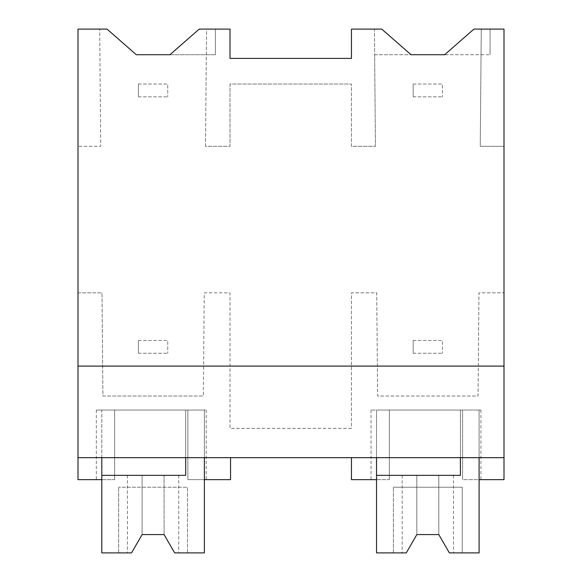 <?xml version="1.0" encoding="UTF-8"?>
<svg xmlns="http://www.w3.org/2000/svg" width="582" height="582" viewBox="0 0 582 582"><rect width="100%" height="100%" fill="white"/><g stroke="black" fill="none" stroke-linecap="round" stroke-linejoin="round"><path stroke-width="0.44" stroke-dasharray="2.91 2.18" d="M101.806 457.663L101.806 410.048L204.369 410.048L204.369 457.663L78.003 457.663L78.003 146.315L100.722 146.315L99.697 29.1L100.722 146.315L78.003 146.315L78.003 29.1L107.023 29.1L136.326 54.737L215.362 54.737L169.915 54.737L199.219 29.1L230.014 29.1L230.014 58.404L351.441 58.404L351.441 29.1L374.422 29.1L375.441 146.315L374.641 54.737L490.08 54.737L481.045 54.737L480.245 146.315L503.997 146.315L503.997 479.641L462.61 479.641L480.921 479.641L462.61 479.641L462.61 457.663L78.003 457.663L78.003 479.641L114.632 479.641L114.632 457.663L230.559 457.663L204.369 457.663L204.369 410.048L187.891 410.048L206.203 410.048L187.891 410.048L187.891 479.641L187.891 410.048L187.891 479.641L230.559 479.641L230.559 457.663M78.003 366.093L503.997 366.093M351.441 428.359L230.014 428.359L230.014 292.833L204.246 292.833L203.344 396.036L204.246 292.833L230.014 292.833L230.014 428.359L351.441 428.359L351.441 292.833L376.721 292.833L377.623 396.036L478.062 396.036L478.964 292.833L503.997 292.833L478.964 292.833L478.062 396.036L377.623 396.036L376.721 292.833L351.441 292.833L351.441 428.359M102.905 396.036L203.344 396.036L102.905 396.036L102.003 292.833L102.905 396.036M78.003 292.833L102.003 292.833L78.003 292.833M205.519 146.315L206.545 29.1L215.362 29.1L206.545 29.1L205.519 146.315L230.014 146.315L230.014 84.041L351.441 84.041L230.014 84.041L230.014 146.315L205.519 146.315M351.441 146.315L351.441 84.041L351.441 146.315L375.441 146.315L351.441 146.315M78.003 457.663L114.632 457.663L114.632 410.048L187.891 410.048L187.891 479.641L206.203 479.641L187.891 479.641L204.369 479.641L204.369 410.048L185.687 410.048L185.687 475.349L101.806 475.349L101.806 410.048L185.687 410.048L185.687 457.663M351.441 457.663L376.532 457.663L376.532 410.048L376.532 479.641L389.351 479.641L389.351 410.048L371.032 410.048L389.351 410.048L389.351 479.641L389.351 410.048L389.351 479.641L351.441 479.641L351.441 457.663L462.61 457.663L462.61 410.048L462.61 479.641L462.61 410.048L480.921 410.048L376.532 410.048L479.095 410.048L462.61 410.048L462.61 479.641L479.095 479.641L479.095 410.048L479.095 457.663L503.997 457.663M376.532 457.663L479.095 457.663L479.095 410.048L460.413 410.048L460.413 475.349L376.532 475.349L376.532 410.048L460.413 410.048L460.413 457.663M164.08 534.582L142.103 534.589L131.525 552.9L101.806 552.9L101.806 410.048L114.632 410.048L96.314 410.048L114.632 410.048L114.632 479.641L114.632 410.048L114.632 479.641L96.314 479.641L114.632 479.641L101.806 479.641L101.806 410.048L204.369 410.048L204.369 552.9L187.52 552.9L187.52 487.221L118.655 487.221L187.52 487.221L187.52 552.9L174.651 552.9L164.08 534.589L142.103 534.589L142.103 475.349L127.451 475.349L164.073 475.349L142.11 475.349L142.103 534.589L164.073 534.589L174.651 552.9L178.732 552.9L174.651 552.9M215.362 29.1L215.362 54.737L215.362 29.1M503.997 29.1L503.997 146.315L480.245 146.315L481.263 29.1L503.997 29.1M481.263 29.1L490.08 29.1L481.263 29.1L481.045 54.737L444.633 54.737L473.937 29.1L481.263 29.1L481.045 54.737L481.263 29.1M374.641 54.737L411.052 54.737L381.748 29.1L374.422 29.1L374.641 54.737M490.08 29.1L490.08 54.737L490.08 29.1M138.436 84.041L138.436 96.867L138.436 84.041L167.74 84.041L167.74 96.867L167.74 84.041L138.436 84.041M138.436 96.867L167.74 96.867L138.436 96.867M413.162 84.041L413.162 96.867L413.162 84.041L442.466 84.041L442.466 96.867L442.466 84.041L413.162 84.041M413.162 96.867L442.466 96.867L413.162 96.867M138.436 340.448L138.436 353.267L138.436 340.448L167.74 340.448L167.74 353.267L167.74 340.448L138.436 340.448M138.436 353.267L167.74 353.267L138.436 353.267M413.162 340.448L413.162 353.267L413.162 340.448L442.466 340.448L442.466 353.267L442.466 340.448L413.162 340.448M413.162 353.267L442.466 353.267L413.162 353.267M174.651 475.349L164.08 475.349L174.651 475.349M118.655 552.9L118.655 487.221L118.655 552.9M406.251 475.349L416.821 475.349L406.251 475.349M438.799 534.582L438.799 475.349L416.828 475.349L449.377 475.349L438.799 475.349L438.792 534.589L416.821 534.589L416.821 475.349L416.821 534.589L438.792 534.589L449.377 552.9L462.239 552.9L462.239 487.221L393.381 487.221L462.239 487.221L462.239 552.9L479.095 552.9L479.095 410.048L376.532 410.048L376.532 552.9L406.251 552.9L402.169 552.9L406.251 552.9L416.821 534.589L438.799 534.589L449.377 552.9L453.451 552.9L449.377 552.9M449.377 475.349L453.451 475.349L449.377 475.349M393.381 552.9L393.381 487.221L393.381 552.9M164.073 475.349L164.073 534.589L164.08 475.349M96.314 410.048L96.314 479.641M206.203 410.048L206.203 479.641M480.921 410.048L480.921 479.641M371.032 410.048L371.032 479.641M127.451 475.349L127.451 552.9M178.732 475.349L178.732 552.9M402.169 475.349L402.169 552.9M453.451 475.349L453.451 552.9"/><path stroke-width="0.87" d="M78.003 457.663L78.003 29.1L107.023 29.1L136.326 54.737L169.915 54.737L199.219 29.1L230.014 29.1L230.014 58.404L351.441 58.404L351.441 29.1L381.748 29.1L411.052 54.737L444.633 54.737L473.937 29.1L503.997 29.1L503.997 457.663L78.003 457.663L78.003 479.641L101.806 479.641L101.806 457.663M78.003 366.093L503.997 366.093M185.687 457.663L185.687 475.349L101.806 475.349L101.806 552.9L131.525 552.9L142.103 534.589L164.08 534.589L174.651 552.9L204.369 552.9L204.369 457.663L204.369 479.641L230.559 479.641L230.559 457.663M460.413 457.663L460.413 475.349L376.532 475.349L376.532 552.9L406.251 552.9L416.821 534.589L438.799 534.589L449.377 552.9L479.095 552.9L479.095 457.663L479.095 479.641L503.997 479.641L503.997 457.663M376.532 457.663L376.532 479.641L351.441 479.641L351.441 457.663M131.525 552.9L142.103 534.589L131.525 552.9M174.651 552.9L164.08 534.589M406.251 552.9L416.821 534.589L406.251 552.9M449.377 552.9L438.799 534.589"/></g></svg>
